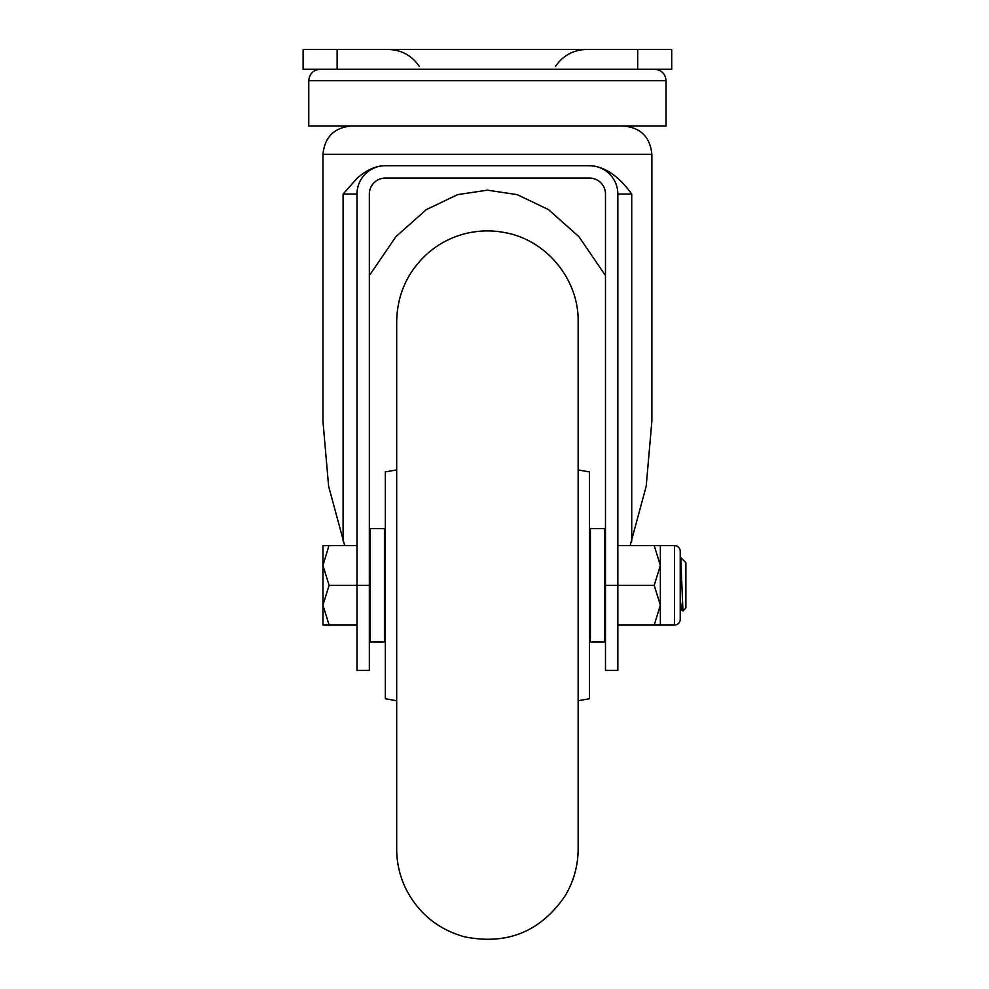 <?xml version="1.0" encoding="UTF-8"?>
<svg xmlns="http://www.w3.org/2000/svg" width="989" height="989" viewBox="0 0 989 989"><rect width="100%" height="100%" fill="white"/><g stroke="black" fill="none" stroke-linecap="round" stroke-linejoin="round"><path stroke-width="1.48" d="M344.691 545.631L328.62 486.242L322.958 421.252L322.958 154.358L651.862 154.358C650.181 137.137 640.736 127.68 623.515 125.999M651.862 154.358L651.862 421.252L646.2 486.242L630.129 545.631M343.096 194.054L356.98 178.391C366.363 169.997 375.795 165.769 385.277 165.695L385.339 165.695A28.36 28.36 0 0 0 356.98 194.054L343.096 194.054L343.096 541.057M589.555 165.695C604.514 166.35 618.582 175.795 631.724 194.054L617.841 194.054A28.36 28.36 0 0 0 589.481 165.695L589.555 165.695M356.98 194.054L356.98 585.327L369.342 585.327L369.342 194.054A15.997 15.997 0 0 1 385.339 178.057L589.481 178.057A15.997 15.997 0 0 1 605.478 194.054L605.478 670.394L617.841 670.394L617.841 194.054M385.339 165.695L589.481 165.695M369.342 585.327L369.342 670.394L356.98 670.394L356.98 585.327L329.102 585.327L322.958 565.485L322.958 545.631L329.102 545.631L322.958 545.631M605.478 275.585L578.911 236.668L548.512 209.619L517.198 194.635L487.416 190.16L457.623 194.635L426.321 209.619L395.921 236.668L369.342 275.585M654.224 585.327L660.368 605.181L654.224 625.023L660.368 625.023L660.368 565.485L654.224 585.327L605.478 585.327M617.841 625.023L654.224 625.023M654.224 545.631L660.368 565.485L660.368 545.631L617.841 545.631M660.368 545.631L674.547 545.631A5.674 5.674 0 0 1 680.222 551.306L680.222 619.361A5.674 5.674 0 0 1 674.547 625.023L674.547 545.631M660.368 625.023L674.547 625.023M680.741 557.586L682.954 610.942L685.884 608.012L685.884 562.654L680.791 557.561M680.222 599.495L681.458 609.422M666.042 80.641L666.042 125.999L308.778 125.999L308.778 80.641L666.042 80.641C665.362 73.755 661.592 69.972 654.693 69.292M337.138 69.292L303.116 69.292L303.116 49.45L671.704 49.45L671.704 69.292L337.138 69.292L337.138 49.45M356.98 625.023L329.102 625.023L322.958 605.181L329.102 585.327M329.102 625.023L322.958 625.023L322.958 565.485L328.793 546.175M356.98 545.631L329.102 545.631M384.437 642.034L384.437 528.621L370.257 528.621L370.257 642.034L384.437 642.034M396.676 469.923L385.339 471.914L385.339 698.741L396.676 700.744M396.676 321.648L396.676 849.019C396.725 862.903 399.754 876.093 405.762 888.592C418.298 913.23 437.867 929.301 464.484 936.806C507.221 945.36 540.835 931.601 565.312 895.539C573.781 881.187 578.058 865.684 578.145 849.019L578.145 321.648C578.911 279.887 547.041 240.648 506.009 232.835C492.287 230.004 478.627 230.301 465.04 233.713C451.478 237.212 439.339 243.479 428.645 252.516C407.876 270.887 397.219 293.931 396.676 321.648M578.145 469.923L589.481 471.914L589.481 698.741L578.145 700.744M590.396 642.034L590.396 528.621L604.563 528.621L604.563 642.034L590.396 642.034M631.724 541.057L631.724 194.054M680.222 560.194L681.025 559.391M637.682 49.45L637.682 69.292M681.495 609.459L680.222 610.782M682.917 610.942L681.409 609.385M308.778 80.641C309.458 73.755 313.241 69.972 320.127 69.292M555.459 66.461C562.976 55.508 573.373 49.833 586.65 49.45M419.361 66.461C411.857 55.508 401.46 49.833 388.17 49.45M322.958 154.358C324.639 137.137 334.097 127.68 351.318 125.999M385.339 556.98L384.437 556.98M370.257 556.98L369.342 556.98M590.396 556.98L589.481 556.98M605.478 556.98L604.563 556.98M385.339 613.687L384.437 613.687M370.257 613.687L369.342 613.687M590.396 613.687L589.481 613.687M605.478 613.687L604.563 613.687"/></g></svg>

